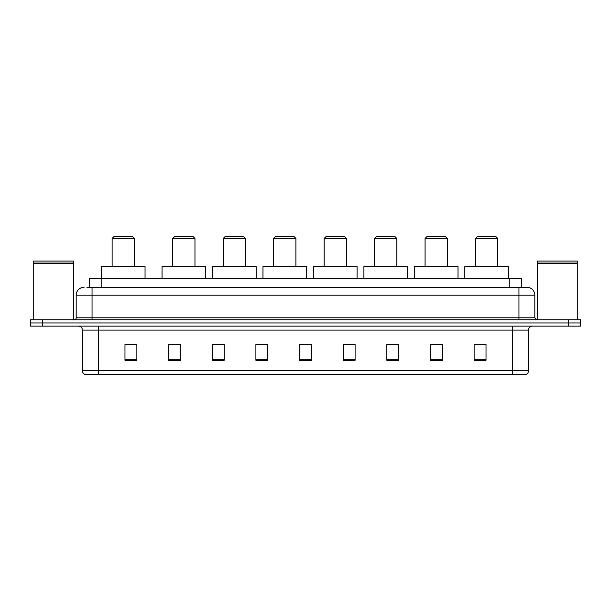 <?xml version="1.0" encoding="UTF-8"?>
<svg xmlns="http://www.w3.org/2000/svg" width="611" height="611" viewBox="0 0 611 611"><rect width="100%" height="100%" fill="white"/><g stroke="black" fill="none" stroke-linecap="round" stroke-linejoin="round"><path stroke-width="0.92" d="M86.892 287.246L92.047 287.246L86.892 287.246L89.275 287.246L89.275 278.524L521.725 278.524L521.725 287.246M84.112 287.246A7.935 7.935 0 0 0 76.176 295.182L76.176 317.796A1.986 1.986 0 0 1 74.191 319.782M534.824 295.182L92.047 295.182L92.047 287.246L526.888 287.246A7.935 7.935 0 0 1 534.824 295.182L534.824 317.796L536.809 319.782M42.449 319.782L30.55 319.782L30.55 322.959L42.449 322.959L30.55 322.959L30.55 326.129L42.449 326.129L42.449 322.959L568.551 322.959L42.449 322.959L42.449 319.782L568.551 319.782L568.551 322.959L580.45 322.959L568.551 322.959L568.551 326.129L42.449 326.129M580.45 319.782L580.45 322.959L580.45 319.782L568.551 319.782M526.766 287.246L524.108 287.246M525.498 374.535L85.502 374.535M85.303 374.535A3.964 3.964 0 0 1 82.447 370.724L98.318 370.724L98.318 374.535L512.682 374.535L512.682 370.724L528.553 370.724L528.553 330.1A3.964 3.964 0 0 1 532.525 326.129M82.447 370.724L82.447 330.1C82.21 327.687 80.889 326.366 78.475 326.129M486.02 360.291L486.02 344.421L474.121 344.421L474.121 360.291L486.02 360.291M442.379 360.291L442.379 344.421L430.48 344.421L430.48 360.291L442.379 360.291M398.739 360.291L398.739 344.421L386.832 344.421L386.832 360.291L398.739 360.291M355.098 360.291L355.098 344.421L343.191 344.421L343.191 360.291L355.098 360.291M136.879 360.291L136.879 344.421L124.98 344.421L124.98 360.291L136.879 360.291M180.52 360.291L180.52 344.421L168.621 344.421L168.621 360.291L180.52 360.291M224.168 360.291L224.168 344.421L212.261 344.421L212.261 360.291L224.168 360.291M267.809 360.291L267.809 344.421L255.902 344.421L255.902 360.291L267.809 360.291M311.45 360.291L311.45 344.421L299.55 344.421L299.55 360.291L311.45 360.291M580.45 326.129L580.45 322.959L580.45 326.129L568.551 326.129M512.682 374.535L525.384 374.535M267.809 344.421L255.902 344.505L267.809 344.421M220.036 344.505L224.168 344.505M169.575 344.505L180.52 344.505M343.191 344.505L349.538 344.505M299.55 344.421L311.45 344.505L299.55 344.421M136.879 344.505L124.98 344.505M398.739 344.505L386.832 344.505M442.379 344.505L430.48 344.505M486.02 344.505L474.121 344.505M33.727 263.249L73.396 263.249L33.727 263.249L33.727 319.782M73.396 263.249L73.396 319.782M73.198 263.051L33.926 263.051M73.396 262.852L73.396 261.065L33.727 261.065L33.727 262.852M112.126 238.45L134.344 238.45L132.358 236.465L114.104 236.465L112.126 238.45L112.126 266.617M134.344 238.45L134.344 266.617M145.051 278.524L145.051 266.617L101.411 266.617L101.411 278.524M172.745 238.45L194.962 238.45L192.984 236.465L174.731 236.465L172.745 238.45L172.745 266.617M194.962 238.45L194.962 266.617M205.678 278.524L205.678 266.617L162.037 266.617L162.037 278.524M223.214 238.45L245.431 238.45L243.445 236.465L225.199 236.465L223.214 238.45L223.214 266.617M245.431 238.45L245.431 266.617M256.146 278.524L256.146 266.617L212.498 266.617L212.498 278.524M273.682 238.45L295.9 238.45L293.914 236.465L275.668 236.465L273.682 238.45L273.682 266.617M295.9 238.45L295.9 266.617M306.607 278.524L306.607 266.617L262.967 266.617L262.967 278.524M324.151 238.45L346.368 238.45L344.383 236.465L326.129 236.465L324.151 238.45L324.151 266.617M346.368 238.45L346.368 266.617M357.076 278.524L357.076 266.617L313.435 266.617L313.435 278.524M374.612 238.45L396.829 238.45L394.851 236.465L376.597 236.465L374.612 238.45L374.612 266.617M396.829 238.45L396.829 266.617M407.545 278.524L407.545 266.617L363.904 266.617L363.904 278.524M425.08 238.45L447.298 238.45L445.312 236.465L427.066 236.465L425.08 238.45L425.08 266.617M447.298 238.45L447.298 266.617M458.013 278.524L458.013 266.617L414.373 266.617L414.373 278.524M475.549 238.45L497.766 238.45L495.781 236.465L477.535 236.465L475.549 238.45L475.549 266.617M497.766 238.45L497.766 266.617M508.482 278.524L508.482 266.617L464.834 266.617L464.834 278.524M537.604 263.249L577.273 263.249L537.604 263.249L537.604 319.782M577.273 263.249L577.273 319.782M577.074 263.051L537.802 263.051M577.273 262.852L577.273 261.065L537.604 261.065L537.604 262.852M101.182 287.246L101.182 278.524M509.818 287.246L509.818 278.524M92.047 319.782L92.047 295.182L76.176 295.182M76.176 317.796L534.824 317.796M518.953 287.246L518.953 319.782M512.682 326.129L512.682 330.1L82.447 330.1M528.553 330.1L512.682 330.1L512.682 370.724L98.318 370.724L98.318 326.129M311.45 359.742L299.55 359.742M267.809 359.742L255.902 359.742M224.168 359.742L212.261 359.742M180.52 359.742L168.621 359.742M136.879 359.742L124.98 359.742M355.098 359.742L343.191 359.742M398.739 359.742L386.832 359.742M442.379 359.742L430.48 359.742M486.02 359.742L474.121 359.742M525.697 374.535C527.492 373.894 528.446 372.626 528.553 370.724"/></g></svg>
